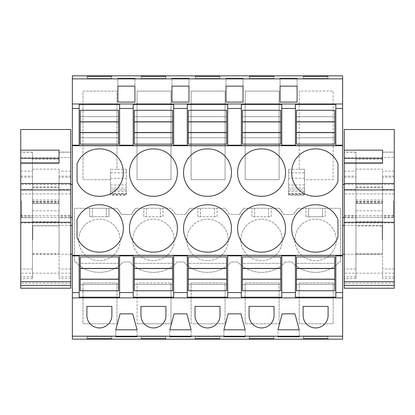<?xml version="1.0" encoding="UTF-8"?>
<svg xmlns="http://www.w3.org/2000/svg" width="415" height="415" viewBox="0 0 415 415"><rect width="100%" height="100%" fill="white"/><g stroke="black" fill="none" stroke-linecap="round" stroke-linejoin="round"><path stroke-width="0.31" stroke-dasharray="2.08 1.56" d="M79.172 104.44L79.172 145.608M72.36 75.831L72.36 339.169M72.36 200.927L72.36 217.424L72.36 200.927M72.36 239.875L72.36 225.511L72.36 239.875M119.603 104.44L119.603 145.608M342.64 75.831L342.64 339.169M116.947 282.952L116.947 323.814L83 323.814L83 282.952L116.947 282.952L116.947 323.814L83 323.814L83 282.952L116.947 282.952M75.613 261.984A32.432 32.432 0 0 0 123.162 261.984L129.667 261.984A32.432 32.432 0 0 0 177.221 261.984L183.726 261.984A32.432 32.432 0 0 0 231.274 261.984L237.779 261.984A32.432 32.432 0 0 0 285.333 261.984L291.838 261.984A32.432 32.432 0 0 0 339.387 261.984L340.513 261.984L340.513 208.294L297.788 208.294L293.488 214.436L283.678 214.436L279.378 208.294L243.735 208.294L279.378 208.294L283.678 214.436L293.488 214.436L297.788 208.294L340.513 208.294L340.513 261.984L339.387 261.984A32.432 32.432 0 0 1 291.838 261.984L285.333 261.984A32.432 32.432 0 0 1 237.779 261.984L231.274 261.984A32.432 32.432 0 0 1 183.726 261.984L177.221 261.984A32.432 32.432 0 0 1 129.667 261.984L123.162 261.984A32.432 32.432 0 0 1 75.613 261.984L74.487 261.984L74.487 208.294L117.212 208.294L121.512 214.436L126.414 214.436L121.512 214.436L117.212 208.294L109.015 208.294L109.015 216.718L109.015 208.294L106.359 208.294L106.359 216.718L109.015 216.718L89.759 216.718L89.759 208.294L106.359 208.294L106.359 216.718L92.415 216.718L92.415 208.294L92.415 216.718L89.759 216.718L89.759 208.294L74.487 208.294L74.487 261.984L75.613 261.984M239.434 214.436L243.735 208.294L239.434 214.436L229.625 214.436L225.324 208.294L189.676 208.294L225.324 208.294L229.625 214.436L239.434 214.436M185.375 214.436L189.676 208.294L185.375 214.436L175.566 214.436L171.265 208.294L135.622 208.294L171.265 208.294L175.566 214.436L185.375 214.436M131.322 214.436L135.622 208.294L131.322 214.436L126.414 214.436L131.322 214.436M116.947 169.273L110.452 169.273L116.947 169.273L116.947 91.087L83 91.087L83 179.664L110.452 179.664L110.452 194.536L126.414 194.536L126.414 189.883L126.414 195.206L110.452 195.206L110.452 169.273L110.452 179.664L83 179.664L83 91.087L116.947 91.087L116.947 169.273L126.414 169.273L126.414 194.536M137.059 323.814L171.001 323.814L171.001 282.952L171.001 323.814L137.059 323.814L137.059 282.952L171.001 282.952L137.059 282.952L137.059 323.814M191.113 282.952L225.06 282.952L225.06 323.814L191.113 323.814L191.113 282.952L225.06 282.952L225.06 323.814L191.113 323.814L191.113 282.952M279.113 282.952L279.113 323.814L245.172 323.814L245.172 282.952L279.113 282.952L279.113 323.814L245.172 323.814L245.172 282.952L279.113 282.952M191.113 179.664L191.113 91.087L225.06 91.087L225.06 179.664L191.113 179.664L191.113 91.087L225.06 91.087L225.06 179.664L191.113 179.664M137.059 179.664L171.001 179.664L171.001 91.087L137.059 91.087L137.059 179.664L137.059 91.087L171.001 91.087L171.001 179.664L137.059 179.664M299.225 282.952L333.172 282.952L333.172 323.814L299.225 323.814L299.225 282.952L333.172 282.952L333.172 323.814L299.225 323.814L299.225 282.952M245.172 179.664L245.172 91.087L279.113 91.087L279.113 179.664L245.172 179.664L245.172 91.087L279.113 91.087L279.113 179.664L245.172 179.664M288.586 194.536L304.548 194.536L304.548 179.664L333.172 179.664L333.172 91.087L299.225 91.087L299.225 169.273L288.586 169.273L288.586 194.536L288.586 189.883L304.548 189.883L304.548 194.536M21.601 200.927L21.601 217.424L21.601 200.927M32.775 239.875L32.775 225.511L32.775 239.875M99.387 252.128A23.411 23.411 0 0 0 123.328 228.458A23.411 23.411 0 0 0 99.387 204.787A23.411 23.411 0 0 0 77.04 219.696L77.04 237.219A23.411 23.411 0 0 0 99.387 252.128M99.387 196.264A23.411 23.411 0 0 0 123.328 172.593A23.411 23.411 0 0 0 99.387 148.923A23.411 23.411 0 0 0 77.04 163.832L77.04 181.355A23.411 23.411 0 0 0 99.387 196.264M134.927 102.095L117.902 102.095M117.902 86.133L117.902 78.637L117.902 86.133L134.927 86.133L134.927 78.637L134.927 86.133M87.15 78.492L87.15 76.319L87.15 78.492L111.625 78.492L111.625 76.319L111.625 78.492L87.15 78.492M110.452 193.421L126.414 193.421L126.414 194.708L110.452 194.708L110.452 189.883L126.414 189.883L110.452 189.883L110.452 194.536M110.452 172.801L126.414 172.801L126.414 193.421M126.414 169.273L126.414 172.801M115.775 336.482L115.775 329.816L137.059 329.816L132.8 313.854L120.028 313.854L115.775 329.816L115.775 336.482M137.059 336.482L137.059 329.816L137.059 336.482M111.625 338.682L111.625 336.508L87.15 336.508L87.15 338.682L87.15 336.508L111.625 336.508L111.625 338.682M86.891 315.426A12.497 12.497 0 0 0 99.387 327.923A12.497 12.497 0 0 0 111.884 315.426L111.884 306.405L86.891 306.405L86.891 315.426M119.603 255.412L119.603 297.192M79.172 255.412L79.172 297.192M305.985 216.718L305.985 208.294L305.985 216.718L325.241 216.718L325.241 208.294L325.241 216.718L322.585 216.718L322.585 208.294L322.585 216.718L308.641 216.718L308.641 208.294L308.641 216.718L305.985 216.718M143.813 216.718L143.813 208.294L143.813 216.718L163.074 216.718L163.074 208.294L163.074 216.718L143.813 216.718M197.872 216.718L197.872 208.294L197.872 216.718L217.128 216.718L217.128 208.294L217.128 216.718L197.872 216.718M251.926 216.718L251.926 208.294L251.926 216.718L271.187 216.718L271.187 208.294L271.187 216.718L251.926 216.718M78.637 239.927A20.75 20.75 0 0 1 99.387 219.177A20.75 20.75 0 0 1 120.137 239.927A20.75 20.75 0 0 1 99.387 260.677A20.75 20.75 0 0 1 78.637 239.927A20.75 20.75 0 0 1 99.387 219.177A20.75 20.75 0 0 1 120.137 239.927A20.75 20.75 0 0 1 99.387 260.677A20.75 20.75 0 0 1 78.637 239.927M174.191 239.927A20.75 20.75 0 0 1 153.441 260.677A20.75 20.75 0 0 1 132.691 239.927A20.75 20.75 0 0 1 153.441 219.177A20.75 20.75 0 0 1 174.191 239.927A20.75 20.75 0 0 1 153.441 260.677A20.75 20.75 0 0 1 132.691 239.927A20.75 20.75 0 0 1 153.441 219.177A20.75 20.75 0 0 1 174.191 239.927M186.75 239.927A20.75 20.75 0 0 1 207.5 219.177A20.75 20.75 0 0 1 228.25 239.927A20.75 20.75 0 0 1 207.5 260.677A20.75 20.75 0 0 1 186.75 239.927A20.75 20.75 0 0 1 207.5 219.177A20.75 20.75 0 0 1 228.25 239.927A20.75 20.75 0 0 1 207.5 260.677A20.75 20.75 0 0 1 186.75 239.927M294.863 239.927A20.75 20.75 0 0 1 315.613 219.177A20.75 20.75 0 0 1 336.363 239.927A20.75 20.75 0 0 1 315.613 260.677A20.75 20.75 0 0 1 294.863 239.927A20.75 20.75 0 0 1 315.613 219.177A20.75 20.75 0 0 1 336.363 239.927A20.75 20.75 0 0 1 315.613 260.677A20.75 20.75 0 0 1 294.863 239.927M240.809 239.927A20.75 20.75 0 0 1 261.559 219.177A20.75 20.75 0 0 1 282.309 239.927A20.75 20.75 0 0 1 261.559 260.677A20.75 20.75 0 0 1 240.809 239.927A20.75 20.75 0 0 1 261.559 219.177A20.75 20.75 0 0 1 282.309 239.927A20.75 20.75 0 0 1 261.559 260.677A20.75 20.75 0 0 1 240.809 239.927M335.828 104.44L335.828 145.608M342.64 200.927L342.64 217.424L342.64 200.927M342.64 239.875L342.64 254.239L342.64 239.875M295.397 104.44L295.397 145.608M393.399 200.927L393.399 217.424L393.399 200.927M382.225 239.875L382.225 225.511L382.225 239.875M280.073 86.133L280.073 78.637L280.073 86.133L297.099 86.133L297.099 78.637L297.099 86.133M297.099 102.095L280.073 102.095M303.375 78.492L303.375 76.319L303.375 78.492L327.85 78.492L327.85 76.319L327.85 78.492L303.375 78.492M299.225 169.273L304.548 169.273L299.225 169.273L299.225 91.087L333.172 91.087L333.172 179.664L304.548 179.664L304.548 169.273L304.548 172.801L288.586 172.801L288.586 195.206L304.548 195.206L304.548 189.883L288.586 189.883L288.586 194.708L304.548 194.708L304.548 193.421L288.586 193.421M288.586 169.273L288.586 172.801M304.548 172.801L304.548 193.421M299.225 336.482L299.225 329.816L294.972 313.854L282.2 313.854L277.941 329.816L277.941 336.482L277.941 329.816L299.225 329.816L299.225 336.482M327.85 338.682L327.85 336.508L303.375 336.508L303.375 338.682L303.375 336.508L327.85 336.508L327.85 338.682M303.116 315.426A12.497 12.497 0 0 0 315.613 327.923A12.497 12.497 0 0 0 328.109 315.426L328.109 306.405L303.116 306.405L303.116 315.426M335.828 255.412L335.828 297.192M295.397 255.412L295.397 297.192M337.96 219.696A23.411 23.411 0 0 0 315.613 204.787A23.411 23.411 0 0 0 291.672 228.458A23.411 23.411 0 0 0 315.613 252.128A23.411 23.411 0 0 0 337.96 237.219L337.96 219.696M337.96 163.832A23.411 23.411 0 0 0 315.613 148.923A23.411 23.411 0 0 0 291.672 172.593A23.411 23.411 0 0 0 315.613 196.264A23.411 23.411 0 0 0 337.96 181.355L337.96 163.832M188.986 102.095L171.96 102.095M188.986 86.133L188.986 78.637L188.986 86.133L171.96 86.133L171.96 78.637L171.96 86.133M141.209 78.492L141.209 76.319L141.209 78.492L165.678 78.492L165.678 76.319L165.678 78.492L141.209 78.492M133.225 104.44L133.225 145.608M173.662 104.44L173.662 145.608M153.441 252.128A23.411 23.411 0 0 0 177.387 228.458A23.411 23.411 0 0 0 153.441 204.787A23.411 23.411 0 0 0 129.501 228.458A23.411 23.411 0 0 0 153.441 252.128M153.441 196.264A23.411 23.411 0 0 0 177.387 172.593A23.411 23.411 0 0 0 153.441 148.923A23.411 23.411 0 0 0 129.501 172.593A23.411 23.411 0 0 0 153.441 196.264M133.225 255.412L133.225 297.192M173.662 255.412L173.662 297.192M180.473 329.816L169.828 329.816L174.087 313.854L186.859 313.854L191.113 329.816L180.473 329.816M140.95 315.426A12.497 12.497 0 0 0 153.441 327.923A12.497 12.497 0 0 0 165.938 315.426L165.938 306.405L140.95 306.405L140.95 315.426M169.828 336.482L169.828 329.816L169.828 336.482M191.113 336.482L191.113 329.816L191.113 336.482M165.678 338.682L165.678 336.508L141.209 336.508L141.209 338.682L141.209 336.508L165.678 336.508L165.678 338.682M160.413 208.294L160.413 216.718L160.413 208.294M146.474 208.294L146.474 216.718L146.474 208.294M243.04 102.095L226.014 102.095M243.04 86.133L243.04 78.637L243.04 86.133L226.014 86.133L226.014 78.637L226.014 86.133M195.263 78.492L195.263 76.319L195.263 78.492L219.737 78.492L219.737 76.319L219.737 78.492L195.263 78.492M187.284 104.44L187.284 145.608M227.716 104.44L227.716 145.608M207.5 252.128A23.411 23.411 0 0 0 231.44 228.458A23.411 23.411 0 0 0 207.5 204.787A23.411 23.411 0 0 0 183.56 228.458A23.411 23.411 0 0 0 207.5 252.128M207.5 196.264A23.411 23.411 0 0 0 231.44 172.593A23.411 23.411 0 0 0 207.5 148.923A23.411 23.411 0 0 0 183.56 172.593A23.411 23.411 0 0 0 207.5 196.264M187.284 255.412L187.284 297.192M227.716 255.412L227.716 297.192M234.527 329.816L223.887 329.816L228.141 313.854L240.913 313.854L245.172 329.816L234.527 329.816M195.003 315.426A12.497 12.497 0 0 0 207.5 327.923A12.497 12.497 0 0 0 219.997 315.426L219.997 306.405L195.003 306.405L195.003 315.426M223.887 336.482L223.887 329.816L223.887 336.482M245.172 336.482L245.172 329.816L245.172 336.482M219.737 338.682L219.737 336.508L195.263 336.508L195.263 338.682L195.263 336.508L219.737 336.508L219.737 338.682M214.472 208.294L214.472 216.718L214.472 208.294M200.528 208.294L200.528 216.718L200.528 208.294M249.322 78.492L249.322 76.319L249.322 78.492L273.791 78.492L273.791 76.319L273.791 78.492L249.322 78.492M241.338 104.44L241.338 145.608M281.775 104.44L281.775 145.608M261.559 252.128A23.411 23.411 0 0 0 285.499 228.458A23.411 23.411 0 0 0 261.559 204.787A23.411 23.411 0 0 0 237.613 228.458A23.411 23.411 0 0 0 261.559 252.128M261.559 196.264A23.411 23.411 0 0 0 285.499 172.593A23.411 23.411 0 0 0 261.559 148.923A23.411 23.411 0 0 0 237.613 172.593A23.411 23.411 0 0 0 261.559 196.264M241.338 255.412L241.338 297.192M281.775 255.412L281.775 297.192M249.062 315.426A12.497 12.497 0 0 0 261.559 327.923A12.497 12.497 0 0 0 274.05 315.426L274.05 306.405L249.062 306.405L249.062 315.426M273.791 338.682L273.791 336.508L249.322 336.508L249.322 338.682L249.322 336.508L273.791 336.508L273.791 338.682M268.526 208.294L268.526 216.718L268.526 208.294M254.587 208.294L254.587 216.718L254.587 208.294M80.235 263.307L80.235 256.921L118.54 256.921L118.54 290.759L80.235 290.759L80.235 284.379L118.54 284.379L80.235 284.379L80.235 263.307L118.54 263.307L80.235 263.307M80.235 110.291L80.235 144.13L118.54 144.13L118.54 110.291L80.235 110.291M80.235 116.672L118.54 116.672L80.235 116.672M80.235 137.744L118.54 137.744L80.235 137.744M134.289 263.307L134.289 256.921L172.599 256.921L172.599 290.759L134.289 290.759L134.289 284.379L172.599 284.379L134.289 284.379L134.289 263.307L172.599 263.307L134.289 263.307M134.289 110.291L134.289 144.13L172.599 144.13L172.599 110.291L134.289 110.291M134.289 116.672L172.599 116.672L134.289 116.672M134.289 137.744L172.599 137.744L134.289 137.744M188.348 263.307L188.348 256.921L226.652 256.921L226.652 290.759L188.348 290.759L188.348 284.379L226.652 284.379L188.348 284.379L188.348 263.307L226.652 263.307L188.348 263.307M188.348 110.291L188.348 144.13L226.652 144.13L226.652 110.291L188.348 110.291M188.348 116.672L226.652 116.672L188.348 116.672M188.348 137.744L226.652 137.744L188.348 137.744M242.401 263.307L242.401 256.921L280.711 256.921L280.711 290.759L242.401 290.759L242.401 284.379L280.711 284.379L242.401 284.379L242.401 263.307L280.711 263.307L242.401 263.307M242.401 110.291L242.401 144.13L280.711 144.13L280.711 110.291L242.401 110.291M242.401 116.672L280.711 116.672L242.401 116.672M242.401 137.744L280.711 137.744L242.401 137.744M296.46 263.307L296.46 256.921L334.765 256.921L334.765 290.759L296.46 290.759L296.46 284.379L334.765 284.379L296.46 284.379L296.46 263.307L334.765 263.307L296.46 263.307M296.46 110.291L296.46 144.13L334.765 144.13L334.765 110.291L296.46 110.291M296.46 116.672L334.765 116.672L296.46 116.672M296.46 137.744L334.765 137.744L296.46 137.744M32.453 225.973L32.453 254.239L32.453 225.973L59.06 225.973L59.06 201.929L59.06 254.239L59.06 225.973M20.75 158.416L20.75 162.846M20.75 216.028L32.453 216.028L32.453 278.615L32.453 217.797L20.75 217.797M20.75 177.236L32.453 177.236L32.453 152.097L32.453 216.028M32.453 200.927L32.453 217.424L32.453 200.927M59.06 200.927L59.06 217.424L59.06 200.927M20.75 129.511L20.75 288.228M70.763 129.511L70.763 288.228M32.453 169.113L59.06 169.113L59.06 186.963L32.453 186.963L32.453 203.568L32.453 159.194L32.453 186.963M59.06 159.194L32.453 159.194M20.75 215.743L70.763 215.743M20.75 222.969L70.763 222.969M59.06 162.846L59.06 163.681L59.06 162.846M59.06 158.416L59.06 150.163M70.763 217.797L70.763 177.236L59.06 177.236L59.06 278.615L59.06 216.028L70.763 216.028L70.763 278.615L70.763 217.797L59.06 217.797M59.06 177.236L59.06 216.028M70.763 177.236L70.763 216.028M32.453 177.236L32.453 217.797M32.453 202.281L59.06 202.281L59.06 203.558L32.453 203.568L59.06 203.568L59.06 186.963M59.06 202.281L59.06 169.113M32.453 187.528L59.06 187.528M355.94 225.973L355.94 254.239L355.94 225.973L382.547 225.973L382.547 201.929L382.547 254.239L382.547 225.973M344.237 158.416L344.237 162.846M344.237 216.028L355.94 216.028L355.94 278.615L355.94 217.797L344.237 217.797M344.237 177.236L355.94 177.236L355.94 152.097L355.94 216.028M355.94 200.927L355.94 217.424L355.94 200.927M382.547 200.927L382.547 217.424L382.547 200.927M344.237 129.511L344.237 288.228M394.25 129.511L394.25 288.228M355.94 169.113L382.547 169.113L382.547 186.963L355.94 186.963L355.94 203.568L355.94 159.194L355.94 186.963M382.547 159.194L355.94 159.194M344.237 215.743L394.25 215.743M344.237 222.969L394.25 222.969M382.547 162.846L382.547 163.681L382.547 162.846M382.547 158.416L382.547 150.163M394.25 217.797L394.25 177.236L382.547 177.236L382.547 278.615L382.547 216.028L394.25 216.028L394.25 278.615L394.25 217.797L382.547 217.797M382.547 177.236L382.547 216.028M394.25 177.236L394.25 216.028M355.94 177.236L355.94 217.797M355.94 202.281L382.547 202.281L382.547 203.558L355.94 203.568L382.547 203.568L382.547 186.963M382.547 202.281L382.547 169.113M355.94 187.528L382.547 187.528M110.452 191.445L126.414 191.445M110.452 193.649L126.414 193.649M110.452 188.083L126.414 188.083M110.452 184.934L126.414 184.934M110.452 178.284L126.414 178.284M304.548 178.284L288.586 178.284M304.548 184.934L288.586 184.934M304.548 188.083L288.586 188.083M304.548 193.649L288.586 193.649M304.548 191.445L288.586 191.445M32.453 210.81L59.06 210.81M32.453 221.781L59.06 221.781M32.453 253.778L59.06 253.778M32.453 276.888L20.75 276.888M32.453 269.013L20.75 269.013M20.75 176.126L32.453 176.126M32.453 152.232L20.75 152.232M20.75 171.156L32.453 171.156M32.453 189.598L20.75 189.598M20.75 157.503L70.763 157.503M70.763 193.909L20.75 193.909M70.763 273.189L20.75 273.189M70.763 283.139L20.75 283.139M59.06 163.681L20.75 163.681L59.06 163.681M70.763 269.013L59.06 269.013M59.06 189.598L70.763 189.598M70.763 171.156L59.06 171.156M59.06 152.232L70.763 152.232M70.763 176.126L59.06 176.126M70.763 276.888L59.06 276.888M32.453 199.963L59.06 199.963M32.453 203.423L59.06 203.423M32.453 201.306L59.06 201.306M355.94 210.81L382.547 210.81M355.94 221.781L382.547 221.781M355.94 253.778L382.547 253.778M355.94 276.888L344.237 276.888M355.94 269.013L344.237 269.013M344.237 176.126L355.94 176.126M355.94 152.232L344.237 152.232M344.237 171.156L355.94 171.156M355.94 189.598L344.237 189.598M344.237 157.503L394.25 157.503M394.25 193.909L344.237 193.909M394.25 273.189L344.237 273.189M394.25 283.139L344.237 283.139M382.547 163.681L344.237 163.681L382.547 163.681M394.25 269.013L382.547 269.013M382.547 189.598L394.25 189.598M394.25 171.156L382.547 171.156M382.547 152.232L394.25 152.232M394.25 176.126L382.547 176.126M394.25 276.888L382.547 276.888M355.94 199.963L382.547 199.963M355.94 203.423L382.547 203.423M355.94 201.306L382.547 201.306M70.763 184.436L21.601 184.436M70.763 217.424L21.601 217.424M70.763 225.511L32.775 225.511M70.763 254.239L32.775 254.239M393.399 184.436L344.237 184.436M393.399 217.424L344.237 217.424M382.225 225.511L344.237 225.511M382.225 254.239L344.237 254.239M32.453 201.929L59.06 201.929M32.453 254.239L59.06 254.239M32.453 278.615L20.75 278.615M32.453 152.097L20.75 152.097M32.453 217.424L59.06 217.424M32.453 184.436L59.06 184.436M70.763 152.097L59.06 152.097M70.763 278.615L59.06 278.615M355.94 201.929L382.547 201.929M355.94 254.239L382.547 254.239M355.94 278.615L344.237 278.615M355.94 152.097L344.237 152.097M355.94 217.424L382.547 217.424M355.94 184.436L382.547 184.436M394.25 152.097L382.547 152.097M394.25 278.615L382.547 278.615"/><path stroke-width="0.62" d="M72.36 78.876L342.64 78.876L342.64 75.831L72.36 75.831L72.36 108.481L79.172 108.481L79.172 145.188L72.36 145.188L72.36 145.722L342.64 145.722L342.64 339.169L72.36 339.169L72.36 336.207L342.64 336.207M72.36 108.481L72.36 145.188M72.36 103.983L342.64 103.983L342.64 108.481L335.828 108.481L335.828 104.44L295.397 104.44L295.397 108.481L281.775 108.481L281.775 104.44L241.338 104.44L241.338 108.481L227.716 108.481L227.716 104.44L187.284 104.44L187.284 108.481L173.662 108.481L173.662 104.44L133.225 104.44L133.225 108.481L119.603 108.481L119.603 104.44L79.172 104.44L79.172 108.481M119.603 108.481L119.603 145.608L79.172 145.608L79.172 145.188M119.603 145.188L133.225 145.188L133.225 145.608L173.662 145.608L173.662 145.188L187.284 145.188L187.284 145.608L227.716 145.608L227.716 145.188L241.338 145.188L241.338 145.608L281.775 145.608L281.775 145.188L295.397 145.188L295.397 145.608L335.828 145.608L335.828 145.188L342.64 145.188L342.64 145.722M72.36 145.722L72.36 336.207M133.225 108.481L133.225 145.188M72.36 255.329L342.64 255.329M77.04 181.355L77.04 163.832A23.411 23.411 0 0 1 99.387 148.923A23.411 23.411 0 0 1 123.328 172.593A23.411 23.411 0 0 1 99.387 196.264A23.411 23.411 0 0 1 77.04 181.355M99.387 252.128A23.411 23.411 0 0 0 123.328 228.458A23.411 23.411 0 0 0 99.387 204.787A23.411 23.411 0 0 0 77.04 219.696L77.04 237.219A23.411 23.411 0 0 0 99.387 252.128M183.56 172.593A23.411 23.411 0 0 0 207.5 196.264A23.411 23.411 0 0 0 231.44 172.593A23.411 23.411 0 0 0 207.5 148.923A23.411 23.411 0 0 0 183.56 172.593M207.5 252.128A23.411 23.411 0 0 0 231.44 228.458A23.411 23.411 0 0 0 207.5 204.787A23.411 23.411 0 0 0 183.56 228.458A23.411 23.411 0 0 0 207.5 252.128M177.387 172.593A23.411 23.411 0 0 0 153.441 148.923A23.411 23.411 0 0 0 129.501 172.593A23.411 23.411 0 0 0 153.441 196.264A23.411 23.411 0 0 0 177.387 172.593M177.387 228.458A23.411 23.411 0 0 0 153.441 204.787A23.411 23.411 0 0 0 129.501 228.458A23.411 23.411 0 0 0 153.441 252.128A23.411 23.411 0 0 0 177.387 228.458M261.559 204.787A23.411 23.411 0 0 0 237.613 228.458A23.411 23.411 0 0 0 261.559 252.128A23.411 23.411 0 0 0 285.499 228.458A23.411 23.411 0 0 0 261.559 204.787M261.559 196.264A23.411 23.411 0 0 0 285.499 172.593A23.411 23.411 0 0 0 261.559 148.923A23.411 23.411 0 0 0 237.613 172.593A23.411 23.411 0 0 0 261.559 196.264M291.672 172.593A23.411 23.411 0 0 0 315.613 196.264A23.411 23.411 0 0 0 337.96 181.355L337.96 163.832A23.411 23.411 0 0 0 315.613 148.923A23.411 23.411 0 0 0 291.672 172.593M291.672 228.458A23.411 23.411 0 0 0 315.613 252.128A23.411 23.411 0 0 0 337.96 237.219L337.96 219.696A23.411 23.411 0 0 0 315.613 204.787A23.411 23.411 0 0 0 291.672 228.458M342.64 78.876L342.64 103.983M288.586 102.095L280.073 102.095L280.073 86.133L297.099 86.133L297.099 102.095L288.586 102.095M180.473 86.133L188.986 86.133L188.986 102.095L171.96 102.095L171.96 86.133L180.473 86.133M226.014 102.095L226.014 86.133L243.04 86.133L243.04 102.095L226.014 102.095L226.014 86.133M126.414 102.095L117.902 102.095L117.902 86.133L134.927 86.133L134.927 102.095L126.414 102.095M87.15 76.319L111.625 76.319L111.625 76.018L87.15 76.018L87.15 76.319L87.15 76.018M117.902 78.414L134.927 78.414M117.902 78.637L134.927 78.637M243.04 78.414L226.014 78.414L243.04 78.637M195.263 76.319L219.737 76.319L219.737 76.018L195.263 76.018L195.263 76.319L195.263 76.018M171.96 78.414L188.986 78.414M171.96 78.637L188.986 78.637M273.791 76.319L249.322 76.319L249.322 76.018L273.791 76.018L273.791 76.319L273.791 76.018M280.073 78.637L297.099 78.637M280.073 78.414L297.099 78.414M303.375 76.319L327.85 76.319L327.85 76.018L303.375 76.018L303.375 76.319L303.375 76.018M165.678 76.319L141.209 76.319L141.209 76.018L165.678 76.018L165.678 76.319L165.678 76.018M111.625 338.682L111.625 338.982L111.625 338.682L87.15 338.682L87.15 338.982L87.15 338.682M111.625 338.982L87.15 338.982M126.414 336.482L115.775 336.482L115.775 336.762L137.059 336.762L137.059 336.482L126.414 336.482M245.172 336.762L245.172 336.482L223.887 336.482L223.887 336.762L245.172 336.762L245.172 336.482M219.737 338.682L219.737 338.982L219.737 338.682L195.263 338.682L195.263 338.982L195.263 338.682M219.737 338.982L195.263 338.982M191.113 336.482L169.828 336.482L169.828 336.762L191.113 336.762L191.113 336.482L191.113 336.762M273.791 338.982L273.791 338.682L273.791 338.982L249.322 338.982L249.322 338.682L249.322 338.982M273.791 338.682L249.322 338.682M277.941 336.482L277.941 336.762L299.225 336.762L299.225 336.482L277.941 336.482L277.941 336.762M327.85 338.682L327.85 338.982L327.85 338.682L303.375 338.682L303.375 338.982L303.375 338.682M327.85 338.982L303.375 338.982M165.678 338.982L165.678 338.682L165.678 338.982L141.209 338.982L141.209 338.682L141.209 338.982M165.678 338.682L141.209 338.682M72.36 297.892L342.64 297.892M111.884 306.405L86.891 306.405L86.891 315.426A12.497 12.497 0 0 0 99.387 327.923A12.497 12.497 0 0 0 111.884 315.426L111.884 306.405M277.941 329.816L299.225 329.816L294.972 313.854L282.2 313.854L277.941 329.816M234.527 329.816L245.172 329.816L240.913 313.854L228.141 313.854L223.887 329.816L234.527 329.816M219.997 306.405L195.003 306.405L195.003 315.426A12.497 12.497 0 0 0 207.5 327.923A12.497 12.497 0 0 0 219.997 315.426L219.997 306.405M186.859 313.854L174.087 313.854L169.828 329.816L191.113 329.816L186.859 313.854M165.938 306.405L140.95 306.405L140.95 315.426A12.497 12.497 0 0 0 153.441 327.923A12.497 12.497 0 0 0 165.938 315.426L165.938 306.405M137.059 329.816L132.8 313.854L120.028 313.854L115.775 329.816L137.059 329.816M274.05 306.405L249.062 306.405L249.062 315.426A12.497 12.497 0 0 0 261.559 327.923A12.497 12.497 0 0 0 274.05 315.426L274.05 306.405M303.116 315.426A12.497 12.497 0 0 0 315.613 327.923A12.497 12.497 0 0 0 328.109 315.426L328.109 306.405L303.116 306.405L303.116 315.426M72.36 292.57L79.172 292.57L79.172 297.192L119.603 297.192L119.603 292.57L133.225 292.57L133.225 297.192L173.662 297.192L173.662 292.57L187.284 292.57L187.284 297.192L227.716 297.192L227.716 292.57L241.338 292.57L241.338 297.192L281.775 297.192L281.775 292.57L295.397 292.57L295.397 297.192L335.828 297.192L335.828 292.57L342.64 292.57M72.36 255.868L79.172 255.868L79.172 292.57M119.603 292.57L119.603 255.412L79.172 255.412L79.172 255.868M119.603 255.868L133.225 255.868L133.225 255.412L173.662 255.412L173.662 255.868L187.284 255.868L187.284 255.412L227.716 255.412L227.716 255.868L241.338 255.868L241.338 255.412L281.775 255.412L281.775 255.868L295.397 255.868L295.397 255.412L335.828 255.412L335.828 255.868L342.64 255.868M117.902 102.095L117.902 86.133M134.927 102.095L134.927 86.133M111.625 76.319L111.625 76.018M115.775 336.762L115.775 336.482M137.059 336.762L137.059 336.482M133.225 292.57L133.225 255.868M342.64 108.481L342.64 145.188M335.828 108.481L335.828 145.188M281.775 108.481L281.775 145.188M295.397 108.481L295.397 145.188M335.828 292.57L335.828 255.868M297.099 102.095L297.099 86.133M280.073 102.095L280.073 86.133M327.85 76.319L327.85 76.018M299.225 336.762L299.225 336.482M295.397 292.57L295.397 255.868M281.775 292.57L281.775 255.868M188.986 102.095L188.986 86.133M171.96 102.095L171.96 86.133M141.209 76.319L141.209 76.018M173.662 108.481L173.662 145.188M187.284 108.481L187.284 145.188M173.662 292.57L173.662 255.868M187.284 292.57L187.284 255.868M169.828 336.762L169.828 336.482M243.04 102.095L243.04 86.133M219.737 76.319L219.737 76.018M227.716 108.481L227.716 145.188M241.338 108.481L241.338 145.188M227.716 292.57L227.716 255.868M241.338 292.57L241.338 255.868M223.887 336.762L223.887 336.482M249.322 76.319L249.322 76.018M80.235 268.406L80.235 290.759L118.54 290.759L118.54 256.921L80.235 256.921L80.235 268.406L118.54 268.406M80.235 279.145L118.54 279.145M80.235 279.274L118.54 279.274M80.235 268.541L118.54 268.541M80.235 132.644L80.235 110.291L118.54 110.291L118.54 144.13L80.235 144.13L80.235 132.644L118.54 132.644M80.235 121.777L118.54 121.777M80.235 121.911L118.54 121.911M80.235 132.51L118.54 132.51M134.289 268.406L134.289 290.759L172.599 290.759L172.599 256.921L134.289 256.921L134.289 268.406L172.599 268.406M134.289 279.145L172.599 279.145M134.289 279.274L172.599 279.274M134.289 268.541L172.599 268.541M134.289 132.644L134.289 110.291L172.599 110.291L172.599 144.13L134.289 144.13L134.289 132.644L172.599 132.644M134.289 121.777L172.599 121.777M134.289 121.911L172.599 121.911M134.289 132.51L172.599 132.51M188.348 268.406L188.348 290.759L226.652 290.759L226.652 256.921L188.348 256.921L188.348 268.406L226.652 268.406M188.348 279.145L226.652 279.145M188.348 279.274L226.652 279.274M188.348 268.541L226.652 268.541M188.348 132.644L188.348 110.291L226.652 110.291L226.652 144.13L188.348 144.13L188.348 132.644L226.652 132.644M188.348 121.777L226.652 121.777M188.348 121.911L226.652 121.911M188.348 132.51L226.652 132.51M242.401 268.406L242.401 290.759L280.711 290.759L280.711 256.921L242.401 256.921L242.401 268.406L280.711 268.406M242.401 279.145L280.711 279.145M242.401 279.274L280.711 279.274M242.401 268.541L280.711 268.541M242.401 132.644L242.401 110.291L280.711 110.291L280.711 144.13L242.401 144.13L242.401 132.644L280.711 132.644M242.401 121.777L280.711 121.777M242.401 121.911L280.711 121.911M242.401 132.51L280.711 132.51M296.46 268.406L296.46 290.759L334.765 290.759L334.765 256.921L296.46 256.921L296.46 268.406L334.765 268.406M296.46 279.145L334.765 279.145M296.46 279.274L334.765 279.274M296.46 268.541L334.765 268.541M296.46 132.644L296.46 110.291L334.765 110.291L334.765 144.13L296.46 144.13L296.46 132.644L334.765 132.644M296.46 121.777L334.765 121.777M296.46 121.911L334.765 121.911M296.46 132.51L334.765 132.51M20.75 150.163L59.06 150.163L59.06 162.846L20.75 162.846L20.75 129.511L70.763 129.511L70.763 183.497L20.75 183.497L20.75 281.718L70.763 281.718L70.763 222.284L20.75 222.284M20.75 285.37L70.763 285.37L70.763 288.228L20.75 288.228L20.75 281.718M59.06 162.846L59.06 158.416L20.75 158.416L20.75 183.497M70.763 285.37L70.763 281.718M70.763 183.497L70.763 222.284M344.237 150.163L382.547 150.163L382.547 162.846L344.237 162.846L344.237 129.511L394.25 129.511L394.25 183.497L344.237 183.497L344.237 281.718L394.25 281.718L394.25 222.284L344.237 222.284M344.237 285.37L394.25 285.37L394.25 288.228L344.237 288.228L344.237 281.718M382.547 162.846L382.547 158.416L344.237 158.416L344.237 183.497M394.25 285.37L394.25 281.718M394.25 183.497L394.25 222.284M70.763 189.961L20.75 189.961M394.25 189.961L344.237 189.961M72.36 184.436L70.763 184.436M72.36 217.424L70.763 217.424M72.36 225.511L70.763 225.511M72.36 254.239L70.763 254.239M344.237 184.436L342.64 184.436M344.237 217.424L342.64 217.424M344.237 225.511L342.64 225.511M344.237 254.239L342.64 254.239"/></g></svg>
